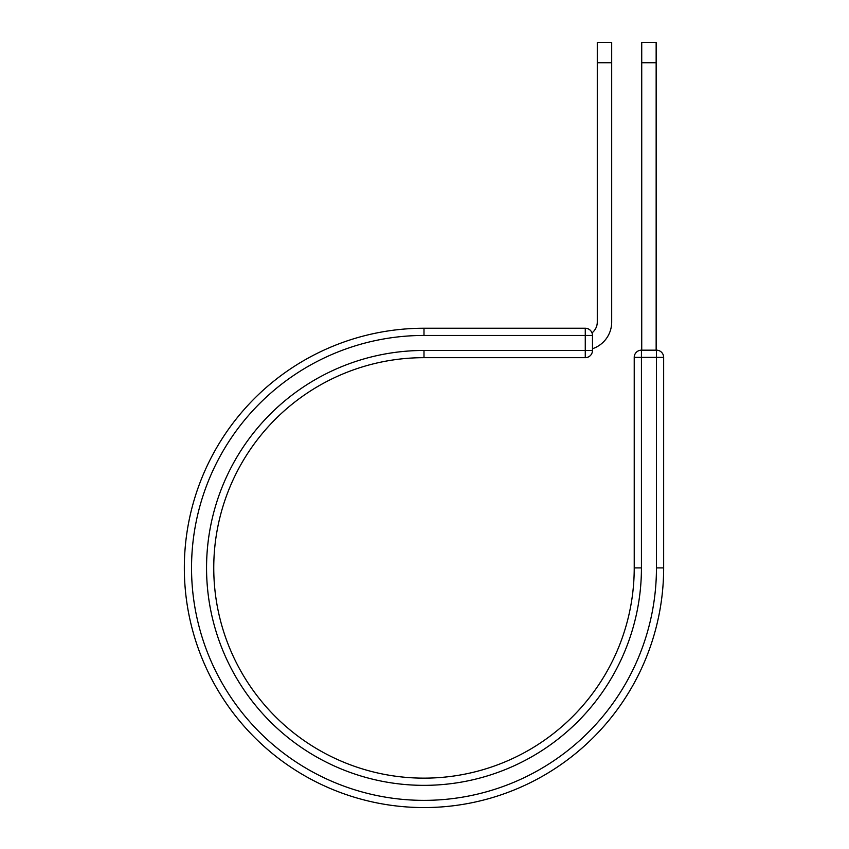 <?xml version="1.0" encoding="UTF-8"?>
<svg xmlns="http://www.w3.org/2000/svg" width="849" height="849" viewBox="0 0 849 849"><rect width="100%" height="100%" fill="white"/><g stroke="black" fill="none" stroke-linecap="round" stroke-linejoin="round"><path stroke-width="1.27" d="M611.694 62.73L597.282 62.73L597.282 42.45L611.694 42.45L611.694 322.058A28.113 28.113 0 0 1 592.475 348.727M597.282 62.73L597.282 322.058A13.69 13.69 0 0 1 591.997 332.872M592.475 335.451L592.475 350.467A7.206 7.206 0 0 1 585.269 357.673L585.269 328.245L423.991 328.245L423.991 335.451L592.475 335.451A7.206 7.206 0 0 0 585.269 328.245A7.206 7.206 0 0 1 592.475 335.451M423.991 357.673L585.269 357.673A7.206 7.206 0 0 0 592.475 350.467L423.991 350.467L423.991 357.673A210.234 210.234 0 0 0 213.757 567.907A210.234 210.234 0 0 0 423.991 778.14A210.234 210.234 0 0 0 634.224 567.907L634.224 357.376A7.206 7.206 0 0 1 641.43 350.17L656.447 350.17L656.447 357.376L634.224 357.376A7.206 7.206 0 0 1 641.43 350.17A7.206 7.206 0 0 0 634.224 357.376M656.447 567.907L663.653 567.907A239.662 239.662 0 0 1 423.991 807.569A239.662 239.662 0 0 1 184.329 567.907A239.662 239.662 0 0 1 423.991 328.245A239.662 239.662 0 0 0 184.329 567.907A239.662 239.662 0 0 0 423.991 807.569A239.662 239.662 0 0 0 663.653 567.907L663.653 357.376A7.206 7.206 0 0 0 656.447 350.17A7.206 7.206 0 0 1 663.653 357.376L656.447 357.376L656.447 567.907A232.456 232.456 0 0 1 423.991 800.363A232.456 232.456 0 0 1 191.534 567.907A232.456 232.456 0 0 1 423.991 335.451M656.15 62.73L641.727 62.73L641.727 42.45L656.15 42.45L656.15 350.17M641.727 350.17L641.727 62.73M423.991 350.467A217.44 217.44 0 0 0 206.551 567.907A217.44 217.44 0 0 0 423.991 785.346A217.44 217.44 0 0 0 641.43 567.907L634.224 567.907M641.43 567.907L641.43 350.17"/></g></svg>

